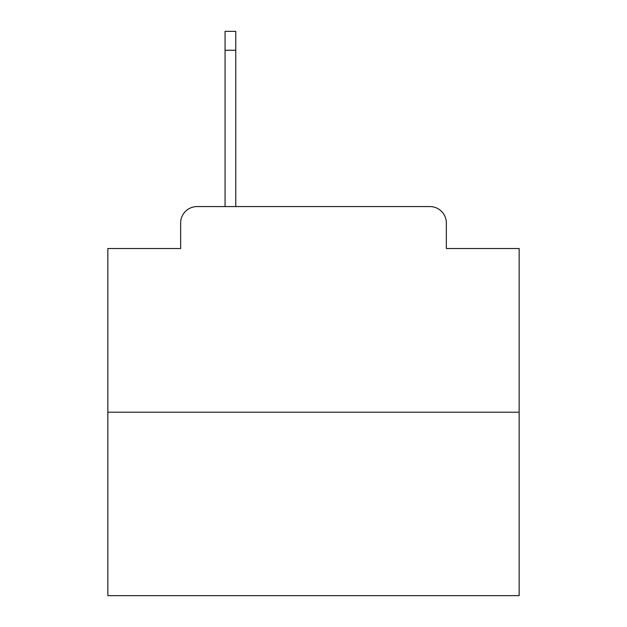 <?xml version="1.0" encoding="UTF-8"?>
<svg xmlns="http://www.w3.org/2000/svg" width="627" height="627" viewBox="0 0 627 627"><rect width="100%" height="100%" fill="white"/><g stroke="black" fill="none" stroke-linecap="round" stroke-linejoin="round"><path stroke-width="0.94" d="M180.654 223.016L180.654 248.511L180.654 223.016A16.451 16.451 0 0 1 197.105 206.565L225.069 206.565L225.069 31.35L235.768 31.35L235.768 50.27L225.069 50.27M519.148 412.213L107.852 412.213L107.852 595.65L519.148 595.65L519.148 248.511L446.346 248.511L446.346 223.016A16.451 16.451 0 0 0 429.895 206.565L197.105 206.565M107.852 412.213L107.852 248.511L180.654 248.511M235.768 50.27L235.768 206.565L249.334 206.565M377.666 206.565L429.895 206.565M446.346 248.511L446.346 223.016"/></g></svg>
